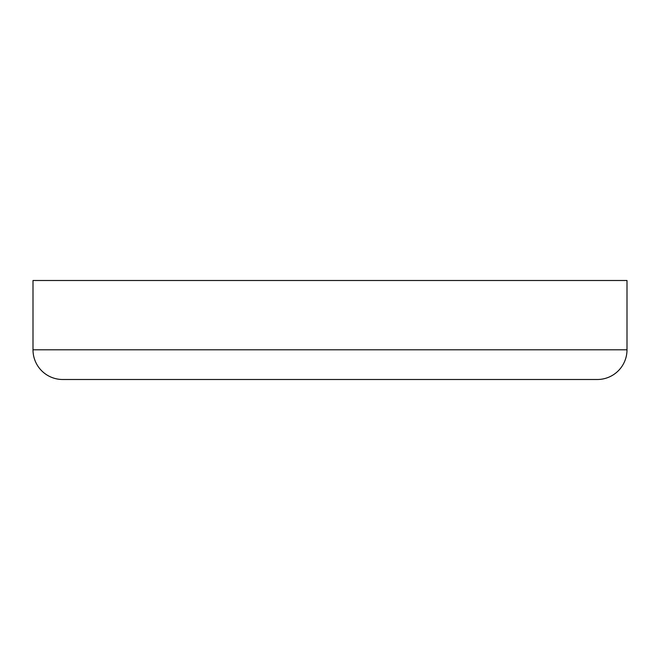 <?xml version="1.0" encoding="UTF-8"?>
<svg xmlns="http://www.w3.org/2000/svg" width="660" height="660" viewBox="0 0 660 660"><rect width="100%" height="100%" fill="white"/><g stroke="black" fill="none" stroke-linecap="round" stroke-linejoin="round"><path stroke-width="0.99" d="M33 349.8A29.7 29.7 0 0 0 62.7 379.5L597.3 379.5A29.7 29.7 0 0 0 627 349.8L627 280.5L33 280.5L33 349.8L627 349.8"/></g></svg>
